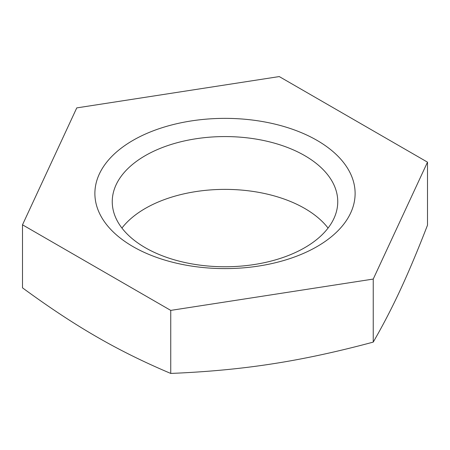 <?xml version="1.0" encoding="UTF-8"?>
<svg xmlns="http://www.w3.org/2000/svg" width="450" height="450" viewBox="0 0 450 450"><rect width="100%" height="100%" fill="white"/><g stroke="black" fill="none" stroke-linecap="round" stroke-linejoin="round"><path stroke-width="0.67" d="M145.271 247.697A112.753 65.098 0 0 0 268.149 261.81A112.753 65.098 0 0 0 337.753 201.667A112.753 65.098 0 0 0 268.149 141.525A112.753 65.098 0 0 0 145.271 155.638A112.753 65.098 0 0 0 112.247 201.667A112.753 65.098 0 0 0 145.271 247.697M132.992 140.366A130.118 75.122 180 0 1 350.679 174.037A130.118 75.122 180 0 1 191.323 266.046A130.118 75.122 180 0 1 132.992 140.366M121.939 228.071A112.753 65.098 180 0 1 145.271 208.446A112.753 65.098 180 0 1 328.061 228.071M22.5 224.809L22.5 287.843C49.016 307.294 73.727 323.606 96.621 336.78C119.514 350.044 144.219 362.261 170.741 373.427C206.966 371.964 240.716 368.792 271.991 363.909C303.266 359.117 337.016 351.849 373.241 342.101C382.944 325.327 391.989 307.89 400.371 289.794C408.752 271.778 417.791 250.245 427.5 225.191L427.5 162.157L373.241 279.067L170.741 310.393L22.5 224.809L76.759 107.899L279.259 76.573L427.5 162.157M373.241 342.101L373.241 279.067M170.741 373.427L170.741 310.393"/></g></svg>
